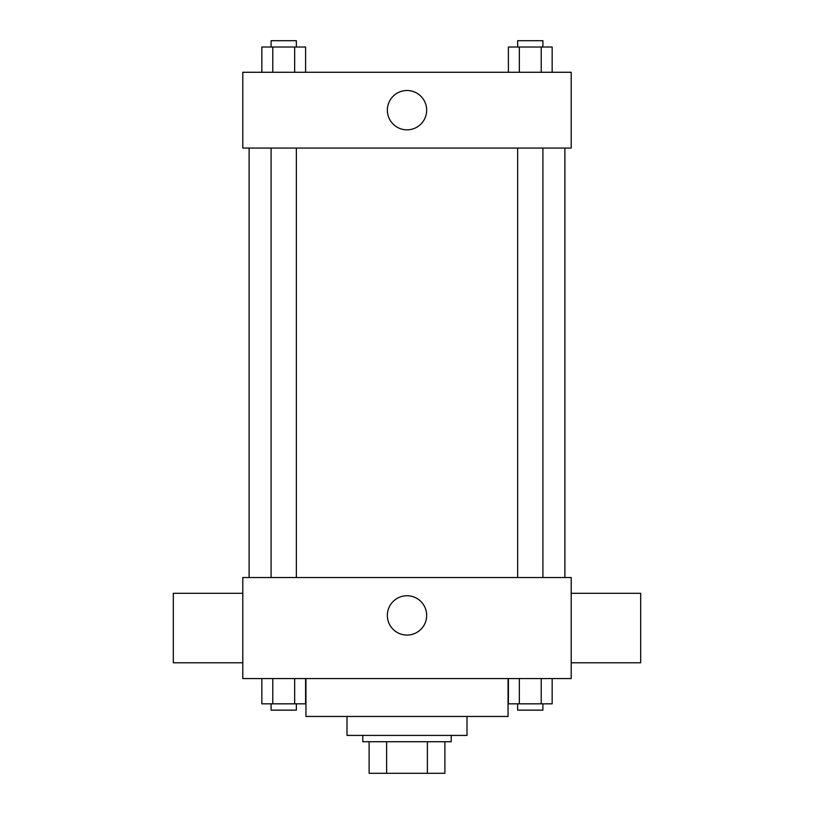 <?xml version="1.0" encoding="UTF-8"?>
<svg xmlns="http://www.w3.org/2000/svg" width="814" height="814" viewBox="0 0 814 814"><rect width="100%" height="100%" fill="white"/><g stroke="black" fill="none" stroke-linecap="round" stroke-linejoin="round"><path stroke-width="1.22" d="M427.37 741.727L427.37 773.3L369.108 773.3L369.108 741.727M427.37 773.3L444.892 773.3L444.892 741.727L444.892 773.3M451.21 735.408L451.21 741.727L362.79 741.727L362.79 735.408M386.63 741.727L386.63 773.3M467.002 716.462L467.002 735.408L346.998 735.408L346.998 716.462M508.048 678.571L508.048 716.462L305.952 716.462L305.952 678.571M571.204 678.571L242.796 678.571L242.796 577.523L571.204 577.523L571.204 678.571M426.668 615.415A19.668 19.668 0 0 1 397.171 632.437A19.668 19.668 0 0 1 397.171 598.382A19.668 19.668 0 0 1 426.668 615.415M571.204 662.779L640.679 662.779L640.679 593.304L571.204 593.304M242.796 593.304L173.321 593.304L173.321 662.779L242.796 662.779M564.885 148.067L564.885 577.523M517.643 577.523L517.643 148.067M296.357 148.067L296.357 577.523M571.204 148.067L242.796 148.067L242.796 72.273L571.204 72.273L571.204 148.067M426.668 110.175A19.668 19.668 0 0 1 397.171 127.198A19.668 19.668 0 0 1 397.171 93.142A19.668 19.668 0 0 1 426.668 110.175M552.157 72.273L552.157 47.019L508.404 47.019L508.404 72.273M541.218 47.019L541.218 72.273M519.342 47.019L519.342 72.273M517.643 47.019L517.643 40.7L542.907 40.7L542.907 47.019M305.596 72.273L305.596 47.019L261.843 47.019L261.843 72.273M294.658 47.019L294.658 72.273M272.782 47.019L272.782 72.273M271.093 47.019L271.093 40.7L296.357 40.7L296.357 47.019M552.157 678.571L552.157 703.825L508.404 703.825L508.404 678.571M541.218 678.571L541.218 703.825M519.342 678.571L519.342 703.825M542.907 703.825L542.907 710.144L517.643 710.144L517.643 703.825M305.596 678.571L305.596 703.825L261.843 703.825L261.843 678.571M294.658 678.571L294.658 703.825M272.782 678.571L272.782 703.825M296.357 703.825L296.357 710.144L271.093 710.144L271.093 703.825M249.115 148.067L249.115 577.523M542.907 577.523L542.907 148.067M271.093 148.067L271.093 577.523"/></g></svg>
